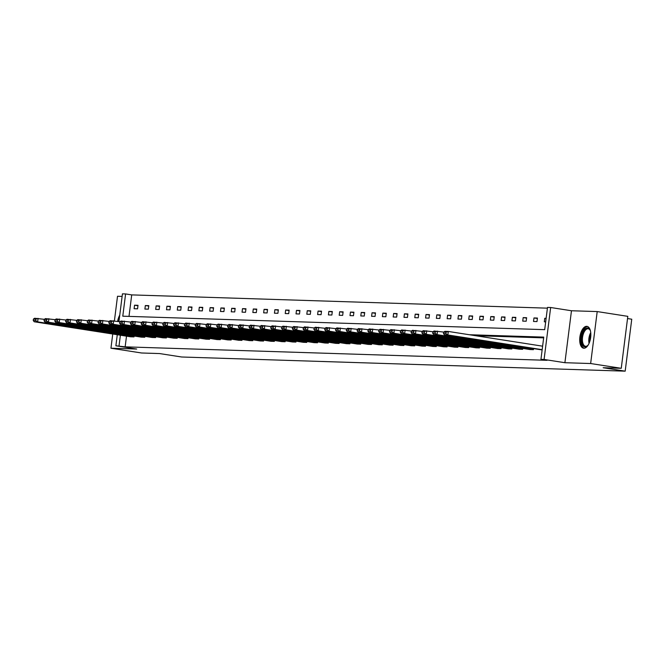 <?xml version="1.0" encoding="UTF-8"?>
<svg xmlns="http://www.w3.org/2000/svg" width="665" height="665" viewBox="0 0 665 665"><rect width="100%" height="100%" fill="white"/><g stroke="black" fill="none" stroke-linecap="round" stroke-linejoin="round"><path stroke-width="1" d="M583.895 348.227A11.056 5.37 98.9 0 1 583.571 348.194A11.056 5.37 98.9 0 1 579.922 336.773A11.056 5.37 98.9 0 1 586.655 326.324A11.056 5.37 98.9 0 1 586.979 326.349A11.056 5.37 98.9 0 1 590.628 337.778A11.056 5.37 98.9 0 1 583.895 348.227M117.622 321.394A11.056 5.37 98.9 0 1 119.758 315.127M122.119 296.407L117.514 296.257L114.405 320.887M112.742 334.021L110.947 348.219L136.691 349.042L115.885 345.792L117.281 334.728M621.251 368.302L590.645 363.531L597.203 311.569L627.81 316.349L621.251 368.302L603.155 367.728L625.183 371.161L181.686 357.005L159.65 353.572L141.554 352.99L110.947 348.219M118.935 321.594L122.443 293.839L125.594 293.938L122.784 316.191L544.693 329.657L547.503 307.405L550.653 307.504L544.086 359.457L540.944 359.358L543.754 337.105L469.257 334.728M547.411 308.161L131.712 294.894L125.594 293.938M597.203 311.569L571.468 310.755L550.653 307.504M627.536 318.552L631.75 319.208L625.183 371.161M533.546 348.768L533.438 349.657L529.98 349.549L433.613 334.512L437.071 334.62L437.512 331.112L435.267 331.901L432.849 331.827L432.674 333.223L435.093 333.306L435.267 331.901M511.959 348.078L511.842 348.967L508.384 348.859L412.017 333.822L415.484 333.93L415.924 330.422L413.68 331.212L411.261 331.137L411.078 332.542L413.505 332.616L413.68 331.212M490.371 347.388L490.255 348.277L486.797 348.169L390.43 333.132L393.888 333.24L394.337 329.732L392.092 330.522L389.665 330.447L389.49 331.852L391.909 331.926L392.092 330.522M468.775 346.698L468.667 347.587L465.209 347.479L368.842 332.442L372.3 332.558L372.741 329.042L370.496 329.832L368.078 329.757L367.903 331.162L370.322 331.237L370.496 329.832M447.188 346.008L447.071 346.906L443.613 346.789L347.246 331.752L350.713 331.868L351.153 328.352L348.909 329.142L346.49 329.067L346.307 330.472L348.734 330.547L348.909 329.142M425.6 345.318L425.484 346.216L422.026 346.099L325.659 331.062L329.117 331.178L329.566 327.662L327.321 328.452L324.894 328.377L324.719 329.782L327.138 329.857L327.321 328.452M404.004 344.628L403.896 345.526L400.438 345.409L304.071 330.38L307.529 330.488L307.97 326.981L305.725 327.762L303.307 327.687L303.132 329.092L305.551 329.167L305.725 327.762M382.417 343.938L382.3 344.836L378.842 344.728L282.475 329.69L285.942 329.798L286.382 326.291L284.138 327.072L281.719 326.997L281.536 328.402L283.963 328.477L284.138 327.072M360.829 343.248L360.713 344.146L357.255 344.038L260.888 329L264.346 329.109L264.795 325.601L262.55 326.39L260.123 326.307L259.949 327.712L262.367 327.787L262.55 326.39M339.233 342.566L339.125 343.456L335.667 343.348L239.3 328.31L242.758 328.419L243.199 324.911L240.954 325.7L238.535 325.617L238.361 327.022L240.78 327.105L240.954 325.7M317.646 341.877L317.529 342.766L314.071 342.658L217.704 327.621L221.171 327.729L221.611 324.221L219.367 325.01L216.948 324.927L216.765 326.332L219.192 326.415L219.367 325.01M296.058 341.187L295.942 342.076L292.484 341.968L196.117 326.931L199.575 327.039L200.024 323.531L197.779 324.321L195.352 324.237L195.178 325.642L197.596 325.725L197.779 324.321M274.462 340.497L274.354 341.386L270.896 341.278L174.529 326.241L177.987 326.349L178.428 322.841L176.183 323.631L173.764 323.556L173.59 324.961L176.009 325.035L176.183 323.631M252.875 339.807L252.758 340.696L249.3 340.588L152.933 325.551L156.4 325.659L156.84 322.151L154.596 322.941L152.177 322.866L151.994 324.271L154.421 324.345L154.596 322.941M231.287 339.117L231.171 340.006L227.713 339.898L131.346 324.861L134.804 324.977L135.253 321.461L133.008 322.251L130.581 322.176L130.406 323.581L132.825 323.656L133.008 322.251M209.691 338.427L209.583 339.325L206.125 339.208L109.758 324.171L113.216 324.287L113.657 320.771L111.412 321.561L108.994 321.486L108.819 322.891L111.238 322.966L111.412 321.561M188.104 337.737L187.987 338.635L184.529 338.518L88.162 323.481L91.629 323.597L92.069 320.081L89.825 320.871L87.406 320.796L87.223 322.201L89.65 322.276L89.825 320.871M166.516 337.047L166.4 337.945L162.942 337.828L66.575 322.799L70.033 322.907L70.482 319.4L68.237 320.181L65.81 320.106L65.635 321.511L68.054 321.586L68.237 320.181M144.92 336.357L144.812 337.255L141.354 337.147L44.987 322.109L48.445 322.217L48.886 318.71L46.641 319.491L44.223 319.416L44.048 320.821L46.467 320.896L46.641 319.491M543.654 337.862L475.375 335.684M126.5 336.166L125.153 346.847L547.062 360.314L540.944 359.358M134.131 336.016L134.014 336.906L130.556 336.798L34.189 321.76L37.647 321.868L38.096 318.36L35.852 319.15L33.425 319.075L33.25 320.48L35.669 320.555L35.852 319.15M155.718 336.706L155.602 337.596L152.144 337.488L55.777 322.45L59.243 322.558L59.684 319.05L57.439 319.84L55.02 319.765L54.838 321.17L57.265 321.245L57.439 319.84M177.306 337.396L177.198 338.286L173.74 338.177L77.373 323.14L80.831 323.248L81.271 319.74L79.027 320.53L76.608 320.447L76.433 321.852L78.852 321.935L79.027 320.53M198.901 338.086L198.785 338.975L195.327 338.867L98.96 323.83L102.418 323.938L102.867 320.43L100.623 321.22L98.196 321.137L98.021 322.542L100.44 322.625L100.623 321.22M220.489 338.776L220.373 339.665L216.915 339.557L120.548 324.52L124.014 324.628L124.455 321.12L122.21 321.91L119.791 321.827L119.609 323.232L122.036 323.315L122.21 321.91M242.077 339.458L241.969 340.355L238.511 340.247L142.144 325.21L145.602 325.318L146.042 321.81L143.798 322.6L141.379 322.517L141.204 323.922L143.623 323.996L143.798 322.6M263.673 340.148L263.556 341.045L260.098 340.937L163.731 325.9L167.189 326.008L167.638 322.5L165.394 323.281L162.967 323.207L162.792 324.611L165.211 324.686L165.394 323.281M285.26 340.837L285.144 341.735L281.686 341.619L185.319 326.59L188.785 326.698L189.226 323.19L186.981 323.971L184.562 323.897L184.38 325.301L186.807 325.376L186.981 323.971M306.848 341.527L306.74 342.425L303.282 342.309L206.915 327.271L210.373 327.388L210.813 323.872L208.569 324.661L206.15 324.587L205.975 325.991L208.394 326.066L208.569 324.661M328.444 342.217L328.327 343.115L324.869 342.999L228.502 327.961L231.96 328.078L232.409 324.562L230.165 325.351L227.738 325.276L227.563 326.681L229.982 326.756L230.165 325.351M350.031 342.907L349.915 343.797L346.457 343.689L250.09 328.651L253.556 328.768L253.997 325.252L251.752 326.041L249.333 325.966L249.151 327.371L251.578 327.446L251.752 326.041M371.619 343.597L371.511 344.487L368.053 344.379L271.686 329.341L275.144 329.449L275.584 325.941L273.34 326.731L270.921 326.656L270.746 328.061L273.165 328.136L273.34 326.731M393.215 344.287L393.098 345.177L389.64 345.069L293.273 330.031L296.731 330.139L297.18 326.631L294.936 327.421L292.509 327.346L292.334 328.751L294.753 328.826L294.936 327.421M414.802 344.977L414.686 345.867L411.228 345.758L314.861 330.721L318.327 330.829L318.768 327.321L316.523 328.111L314.104 328.028L313.922 329.433L316.349 329.516L316.523 328.111M436.39 345.667L436.282 346.556L432.824 346.448L336.457 331.411L339.915 331.519L340.355 328.011L338.111 328.801L335.692 328.718L335.517 330.123L337.936 330.206L338.111 328.801M457.986 346.357L457.869 347.246L454.411 347.138L358.044 332.101L361.502 332.209L361.951 328.701L359.707 329.491L357.28 329.408L357.105 330.813L359.524 330.896L359.707 329.491M479.573 347.039L479.457 347.936L475.999 347.828L379.632 332.791L383.098 332.899L383.539 329.391L381.294 330.181L378.875 330.098L378.693 331.503L381.12 331.577L381.294 330.181M501.161 347.728L501.053 348.626L497.595 348.518L401.228 333.481L404.686 333.589L405.126 330.081L402.882 330.862L400.463 330.788L400.288 332.192L402.707 332.267L402.882 330.862M522.757 348.418L522.64 349.316L519.182 349.2L422.815 334.171L426.273 334.279L426.722 330.771L424.478 331.552L422.051 331.478L421.876 332.882L424.295 332.957L424.478 331.552M542.133 349.94L444.403 334.852L447.869 334.969L448.31 331.453L446.065 332.242L443.646 332.168L443.464 333.572L445.891 333.647L446.065 332.242M125.153 346.847L115.885 345.792M571.468 310.755L564.901 362.708L590.645 363.531M564.901 362.708L544.086 359.457M120.382 335.21L119.027 345.891M131.712 294.894L129.002 316.39M545.682 321.852L544.319 321.81L544.76 318.294L546.123 318.344M536.988 321.577L533.521 321.461L533.97 317.953L537.428 318.061L536.988 321.577M526.19 321.228L522.732 321.12L523.172 317.604L526.63 317.72L526.19 321.228M515.392 320.887L511.934 320.771L512.374 317.263L515.841 317.371L515.392 320.887M504.602 320.538L501.136 320.43L501.585 316.922L505.043 317.03L504.602 320.538M493.804 320.197L490.346 320.081L490.787 316.573L494.245 316.681L493.804 320.197M483.006 319.848L479.548 319.74L479.989 316.232L483.455 316.341L483.006 319.848M472.217 319.508L468.75 319.4L469.199 315.883L472.657 315.991L472.217 319.508M461.419 319.158L457.961 319.05L458.401 315.543L461.859 315.651L461.419 319.158M450.621 318.818L447.163 318.71L447.603 315.193L451.07 315.31L450.621 318.818M439.831 318.469L436.365 318.36L436.814 314.853L440.272 314.961L439.831 318.469M429.033 318.128L425.575 318.02L426.016 314.503L429.474 314.62L429.033 318.128M418.235 317.787L414.777 317.671L415.218 314.163L418.684 314.271L418.235 317.787M407.446 317.438L403.979 317.33L404.428 313.813L407.886 313.93L407.446 317.438M396.648 317.097L393.19 316.981L393.63 313.473L397.088 313.581L396.648 317.097M385.85 316.748L382.392 316.64L382.832 313.132L386.299 313.24L385.85 316.748M375.06 316.407L371.594 316.291L372.043 312.783L375.501 312.891L375.06 316.407M364.262 316.058L360.804 315.95L361.245 312.442L364.703 312.55L364.262 316.058M353.464 315.717L350.006 315.609L350.447 312.093L353.913 312.201L353.464 315.717M342.675 315.368L339.208 315.26L339.657 311.752L343.115 311.86L342.675 315.368M331.877 315.027L328.419 314.919L328.859 311.403L332.317 311.519L331.877 315.027M321.079 314.678L317.621 314.57L318.061 311.062L321.528 311.17L321.079 314.678M310.289 314.337L306.823 314.229L307.272 310.713L310.73 310.829L310.289 314.337M299.491 313.996L296.033 313.88L296.474 310.372L299.932 310.48L299.491 313.996M288.693 313.647L285.235 313.539L285.676 310.023L289.142 310.139L288.693 313.647M277.904 313.306L274.437 313.19L274.886 309.682L278.344 309.79L277.904 313.306M267.106 312.957L263.648 312.849L264.088 309.341L267.546 309.449L267.106 312.957M256.308 312.617L252.85 312.5L253.29 308.992L256.757 309.1L256.308 312.617M245.518 312.267L242.052 312.159L242.501 308.651L245.959 308.76L245.518 312.267M234.72 311.927L231.262 311.819L231.703 308.302L235.161 308.41L234.72 311.927M223.922 311.577L220.464 311.469L220.905 307.962L224.371 308.07L223.922 311.577M213.132 311.237L209.666 311.129L210.115 307.612L213.573 307.729L213.132 311.237M202.335 310.887L198.877 310.779L199.317 307.272L202.775 307.38L202.335 310.887M191.537 310.547L188.079 310.439L188.519 306.922L191.986 307.039L191.537 310.547M180.747 310.206L177.281 310.09L177.73 306.582L181.188 306.69L180.747 310.206M169.949 309.857L166.491 309.749L166.932 306.233L170.39 306.349L169.949 309.857M159.151 309.516L155.693 309.4L156.134 305.892L159.6 306L159.151 309.516M148.362 309.167L144.895 309.059L145.344 305.551L148.802 305.659L148.362 309.167M137.564 308.826L134.106 308.71L134.546 305.202L138.004 305.31L137.564 308.826M137.954 305.734L134.546 305.202M148.752 306.075L145.344 305.551M159.542 306.424L156.134 305.892M170.34 306.765L166.932 306.233M181.138 307.114L177.73 306.582M191.927 307.454L188.519 306.922M202.725 307.804L199.317 307.272M213.523 308.144L210.115 307.612M224.313 308.494L220.905 307.962M235.111 308.834L231.703 308.302M245.909 309.183L242.501 308.651M256.698 309.524L253.29 308.992M267.496 309.865L264.088 309.341M278.294 310.214L274.886 309.682M289.084 310.555L285.676 310.023M299.882 310.904L296.474 310.372M310.68 311.245L307.272 310.713M321.469 311.594L318.061 311.062M332.267 311.935L328.859 311.403M343.065 312.284L339.657 311.752M353.855 312.625L350.447 312.093M364.653 312.974L361.245 312.442M375.451 313.315L372.043 312.783M386.24 313.656L382.832 313.132M397.038 314.005L393.63 313.473M407.836 314.346L404.428 313.813M418.626 314.695L415.218 314.163M429.424 315.035L426.016 314.503M440.222 315.385L436.814 314.853M451.011 315.725L447.603 315.193M461.809 316.075L458.401 315.543M472.607 316.415L469.199 315.883M483.397 316.764L479.989 316.232M494.195 317.105L490.787 316.573M504.993 317.446L501.585 316.922M515.782 317.795L512.374 317.263M526.58 318.136L523.172 317.604M537.378 318.485L533.97 317.953M546.106 318.51L544.76 318.294M44.339 319.333L34.63 318.252L33.425 319.075M134.014 336.906L37.647 321.868L35.669 320.555M33.25 320.48L34.189 321.76M55.137 319.682L45.428 318.593L44.223 319.416M144.812 337.255L48.445 322.217L46.467 320.896M44.048 320.821L44.987 322.109M65.935 320.023L56.226 318.942L55.02 319.765M155.602 337.596L59.243 322.558L57.265 321.245M54.838 321.17L55.777 322.45M119.293 318.776A10.981 5.337 -81.1 0 0 118.636 321.552M588.292 344.852A9.568 4.647 98.9 0 1 587.577 345.684A9.568 4.647 98.9 0 1 581.609 342.034A9.568 4.647 98.9 0 1 584.061 330.222A9.568 4.647 98.9 0 1 590.03 329.965A9.568 4.647 98.9 0 1 590.454 330.979M590.196 330.306A8.861 4.306 -81.1 0 0 588.234 328.768A8.861 4.306 -81.1 0 0 583.77 332.791A8.861 4.306 -81.1 0 0 582.565 341.793A8.861 4.306 -81.1 0 0 585.499 346.274A8.861 4.306 -81.1 0 0 587.835 345.409M587.636 326.548A10.981 5.337 -81.1 0 0 582.299 331.827A10.981 5.337 -81.1 0 0 580.919 342.724A10.981 5.337 -81.1 0 0 584.261 348.219M76.724 320.372L67.015 319.283L65.81 320.106M166.4 337.945L70.033 322.907L68.054 321.586M65.635 321.511L66.575 322.799M87.522 320.713L77.813 319.632L76.608 320.447M177.198 338.286L80.831 323.248L78.852 321.935M76.433 321.852L77.373 323.14M98.32 321.062L88.611 319.973L87.406 320.796M187.987 338.635L91.629 323.597L89.65 322.276M87.223 322.201L88.162 323.481M109.11 321.403L99.401 320.322L98.196 321.137M198.785 338.975L102.418 323.938L100.44 322.625M98.021 322.542L98.96 323.83M119.908 321.752L110.199 320.663L108.994 321.486M209.583 339.325L113.216 324.287L111.238 322.966M108.819 322.891L109.758 324.171M130.706 322.093L120.997 321.004L119.791 321.827M220.373 339.665L124.014 324.628L122.036 323.315M119.609 323.232L120.548 324.52M141.495 322.442L131.786 321.353L130.581 322.176M231.171 340.006L134.804 324.977L132.825 323.656M130.406 323.581L131.346 324.861M152.293 322.783L142.584 321.694L141.379 322.517M241.969 340.355L145.602 325.318L143.623 323.996M141.204 323.922L142.144 325.21M163.091 323.124L153.382 322.043L152.177 322.866M252.758 340.696L156.4 325.659L154.421 324.345M151.994 324.271L152.933 325.551M173.881 323.473L164.172 322.384L162.967 323.207M263.556 341.045L167.189 326.008L165.211 324.686M162.792 324.611L163.731 325.9M184.679 323.813L174.97 322.733L173.764 323.556M274.354 341.386L177.987 326.349L176.009 325.035M173.59 324.961L174.529 326.241M195.477 324.163L185.768 323.074L184.562 323.897M285.144 341.735L188.785 326.698L186.807 325.376M184.38 325.301L185.319 326.59M206.266 324.503L196.557 323.423L195.352 324.237M295.942 342.076L199.575 327.039L197.596 325.725M195.178 325.642L196.117 326.931M217.064 324.853L207.355 323.764L206.15 324.587M306.74 342.425L210.373 327.388L208.394 326.066M205.975 325.991L206.915 327.271M227.862 325.193L218.153 324.113L216.948 324.927M317.529 342.766L221.171 327.729L219.192 326.415M216.765 326.332L217.704 327.621M238.652 325.542L228.943 324.454L227.738 325.276M328.327 343.115L231.96 328.078L229.982 326.756M227.563 326.681L228.502 327.961M249.45 325.883L239.741 324.794L238.535 325.617M339.125 343.456L242.758 328.419L240.78 327.105M238.361 327.022L239.3 328.31M260.248 326.232L250.539 325.143L249.333 325.966M349.915 343.797L253.556 328.768L251.578 327.446M249.151 327.371L250.09 328.651M271.037 326.573L261.328 325.484L260.123 326.307M360.713 344.146L264.346 329.109L262.367 327.787M259.949 327.712L260.888 329M281.835 326.914L272.126 325.833L270.921 326.656M371.511 344.487L275.144 329.449L273.165 328.136M270.746 328.061L271.686 329.341M292.633 327.263L282.924 326.174L281.719 326.997M382.3 344.836L285.942 329.798L283.963 328.477M281.536 328.402L282.475 329.69M303.423 327.604L293.714 326.523L292.509 327.346M393.098 345.177L296.731 330.139L294.753 328.826M292.334 328.751L293.273 330.031M314.221 327.953L304.512 326.864L303.307 327.687M403.896 345.526L307.529 330.488L305.551 329.167M303.132 329.092L304.071 330.38M325.019 328.294L315.31 327.213L314.104 328.028M414.686 345.867L318.327 330.829L316.349 329.516M313.922 329.433L314.861 330.721M335.808 328.643L326.099 327.554L324.894 328.377M425.484 346.216L329.117 331.178L327.138 329.857M324.719 329.782L325.659 331.062M346.606 328.984L336.897 327.903L335.692 328.718M436.282 346.556L339.915 331.519L337.936 330.206M335.517 330.123L336.457 331.411M357.404 329.333L347.695 328.244L346.49 329.067M447.071 346.906L350.713 331.868L348.734 330.547M346.307 330.472L347.246 331.752M368.194 329.674L358.485 328.585L357.28 329.408M457.869 347.246L361.502 332.209L359.524 330.896M357.105 330.813L358.044 332.101M378.992 330.023L369.283 328.934L368.078 329.757M468.667 347.587L372.3 332.558L370.322 331.237M367.903 331.162L368.842 332.442M389.79 330.364L380.081 329.275L378.875 330.098M479.457 347.936L383.098 332.899L381.12 331.577M378.693 331.503L379.632 332.791M400.579 330.704L390.87 329.624L389.665 330.447M490.255 348.277L393.888 333.24L391.909 331.926M389.49 331.852L390.43 333.132M411.377 331.054L401.668 329.965L400.463 330.788M501.053 348.626L404.686 333.589L402.707 332.267M400.288 332.192L401.228 333.481M422.175 331.394L412.466 330.314L411.261 331.137M511.842 348.967L415.484 333.93L413.505 332.616M411.078 332.542L412.017 333.822M432.965 331.744L423.256 330.655L422.051 331.478M522.64 349.316L426.273 334.279L424.295 332.957M421.876 332.882L422.815 334.171M443.763 332.084L434.054 331.004L432.849 331.827M533.438 349.657L437.071 334.62L435.093 333.306M432.674 333.223L433.613 334.512M542.607 346.174L448.31 331.453L444.852 331.345L443.646 332.168M542.166 349.682L447.869 334.969L445.891 333.647M443.464 333.572L444.403 334.852M589.049 343.373A8.861 4.306 98.9 0 1 588.941 342.791A8.861 4.306 98.9 0 1 590.728 332.616M590.836 334.079A8.57 4.165 -81.1 0 0 589.597 342.01"/></g></svg>
